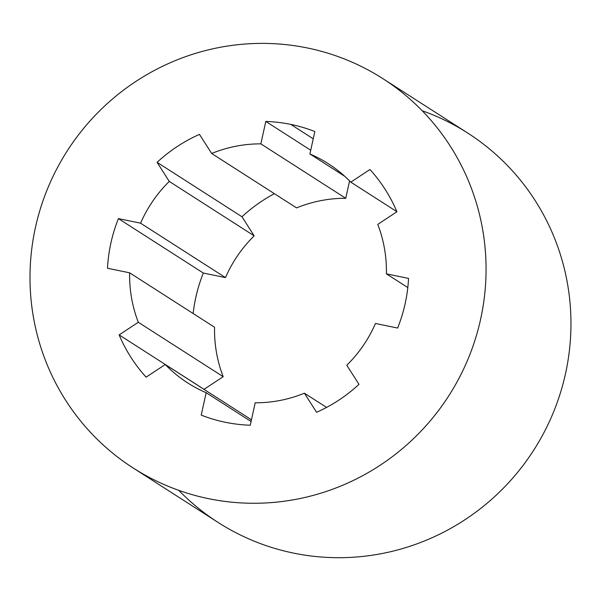<?xml version="1.0" encoding="UTF-8"?>
<svg xmlns="http://www.w3.org/2000/svg" width="601" height="601" viewBox="0 0 601 601"><rect width="100%" height="100%" fill="white"/><g stroke="black" fill="none" stroke-linecap="round" stroke-linejoin="round"><path stroke-width="0.9" d="M313.241 138.801L290.771 124.399A152.857 149.837 -57.3 0 0 265.792 121.432L310.725 150.235L265.792 121.432A152.857 149.837 122.7 0 1 290.771 124.399A152.857 149.837 122.7 0 1 314.834 131.536L309.906 153.969A130.214 127.637 122.7 0 1 350.796 182.141L369.953 169.512A152.857 149.837 122.7 0 1 396.915 211.762L377.759 224.391A130.214 127.637 122.7 0 1 386.39 273.838L408.552 278.406A152.857 149.837 122.7 0 1 397.637 328.048L375.475 323.481A130.214 127.637 122.7 0 1 346.792 365.235L358.97 384.332A152.857 149.837 122.7 0 1 316.577 412.286L304.391 393.197A130.214 127.637 122.7 0 1 255.192 402.798L250.264 425.23A152.857 149.837 122.7 0 1 201.222 415.126L206.151 392.693A130.214 127.637 122.7 0 1 165.26 364.522L146.103 377.15A152.857 149.837 122.7 0 1 119.141 334.9L138.298 322.271A130.214 127.637 122.7 0 1 129.666 272.824L107.504 268.256A152.857 149.837 122.7 0 1 118.42 218.614L140.581 223.181A130.214 127.637 122.7 0 1 169.264 181.427L157.086 162.338A152.857 149.837 122.7 0 1 199.479 134.376L211.665 153.473A130.214 127.637 122.7 0 1 260.864 143.864L265.792 121.432L260.864 143.864L345.755 198.292A130.214 127.637 -57.3 0 0 296.556 207.893L211.665 153.473L199.479 134.376A152.857 149.837 -57.3 0 0 157.086 162.338L169.264 181.427A130.214 127.637 -57.3 0 0 140.581 223.181L118.42 218.614A152.857 149.837 -57.3 0 0 107.504 268.256L129.666 272.824A130.214 127.637 -57.3 0 0 138.298 322.271L119.141 334.9A152.857 149.837 -57.3 0 0 146.103 377.15L165.26 364.522A130.214 127.637 -57.3 0 0 187.752 382.95A130.214 127.637 -57.3 0 0 206.151 392.693L201.222 415.126A152.857 149.837 -57.3 0 0 250.264 425.23L255.192 402.798A130.214 127.637 -57.3 0 0 304.391 393.197L316.577 412.286A152.857 149.837 -57.3 0 0 358.97 384.332L346.792 365.235A130.214 127.637 -57.3 0 0 375.475 323.481L397.637 328.048A152.857 149.837 -57.3 0 0 408.552 278.406L386.39 273.838A130.214 127.637 -57.3 0 0 377.759 224.391L396.915 211.762A152.857 149.837 -57.3 0 0 369.953 169.512L350.796 182.141A130.214 127.637 -57.3 0 0 328.304 163.712A130.214 127.637 -57.3 0 0 309.906 153.969L314.834 131.536A152.857 149.837 -57.3 0 0 290.771 124.399L313.241 138.801M422.165 110.727A231.272 226.697 122.7 0 1 533.771 450.104A231.272 226.697 122.7 0 1 178.79 490.363M349.579 180.901L345.755 198.292L349.579 180.901M274.379 193.672A152.857 149.837 -57.3 0 0 241.978 216.758L254.163 235.847A130.214 127.637 -57.3 0 0 225.48 277.609L203.318 273.042A152.857 149.837 -57.3 0 0 193.146 313.519A152.857 149.837 122.7 0 1 203.318 273.042L118.42 218.614L203.318 273.042L225.48 277.609L140.581 223.181L225.48 277.609A130.214 127.637 122.7 0 1 254.163 235.847L169.264 181.427L254.163 235.847L241.978 216.758L157.086 162.338L241.978 216.758A152.857 149.837 122.7 0 1 274.379 193.672M214.565 327.252A130.214 127.637 -57.3 0 0 223.196 376.692L204.04 389.328A152.857 149.837 -57.3 0 0 204.07 389.403A152.857 149.837 122.7 0 1 204.04 389.328L119.141 334.9L204.04 389.328L223.196 376.692L138.298 322.271L223.196 376.692A130.214 127.637 122.7 0 1 214.565 327.252L129.666 272.824L214.565 327.252M250.159 418.942A130.214 127.637 -57.3 0 0 251.368 420.189A130.214 127.637 122.7 0 1 250.159 418.942L165.26 364.522L250.159 418.942M307.569 48.005A231.272 226.697 -57.3 0 0 40.492 346.266A231.272 226.697 -57.3 0 0 426.026 425.718A231.272 226.697 -57.3 0 0 307.569 48.005A231.272 226.697 122.7 0 1 382.845 78.633A231.272 226.697 122.7 0 1 448.872 395.676A231.272 226.697 122.7 0 1 133.212 468.029A231.272 226.697 122.7 0 1 47.915 187.843A231.272 226.697 122.7 0 1 307.569 48.005M133.212 468.029L218.11 522.449A231.272 226.697 -57.3 0 0 533.771 450.104A231.272 226.697 -57.3 0 0 467.736 133.061L382.845 78.633M344.839 176.363L309.906 153.969L344.839 176.363M396.885 211.687L350.796 182.141L396.885 211.687M407.809 287.571L386.39 273.838L407.809 287.571M326.576 407.41L304.391 393.197L326.576 407.41M251.083 421.496L206.151 392.693L251.083 421.496M260.864 143.864A130.214 127.637 -57.3 0 0 211.665 153.473L296.556 207.893A130.214 127.637 122.7 0 1 345.755 198.292L260.864 143.864"/></g></svg>

